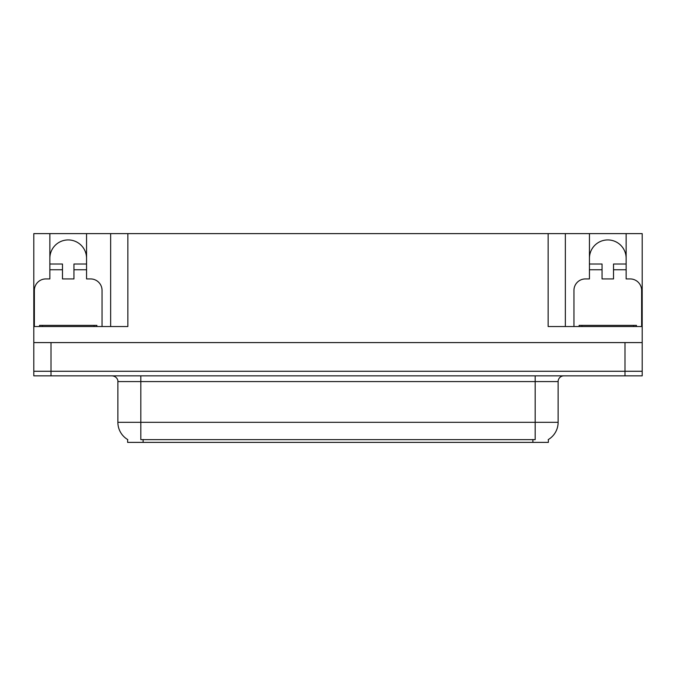 <?xml version="1.0" encoding="UTF-8"?>
<svg xmlns="http://www.w3.org/2000/svg" width="676" height="676" viewBox="0 0 676 676"><rect width="100%" height="100%" fill="white"/><g stroke="black" fill="none" stroke-linecap="round" stroke-linejoin="round"><path stroke-width="1.01" d="M548.371 439.527L548.371 442.383L127.629 442.383L127.629 439.527M49.855 258.283A18.353 18.353 0 0 1 68.208 239.929A18.353 18.353 0 0 1 86.562 258.283M51.004 375.856L642.2 375.856L642.2 371.268L33.8 371.268L33.8 342.588L51.004 342.588L51.004 371.268L33.8 371.268L33.8 375.856L51.004 375.856L51.004 371.268L642.2 371.268L642.2 342.588L51.004 342.588M34.375 326.533L34.375 290.393A11.467 11.467 0 0 1 45.841 278.926L49.855 278.926L49.855 269.749L62.479 269.749L62.479 278.926L73.946 278.926L73.946 269.749L86.562 269.749L86.562 233.617L548.143 233.617L548.143 326.533L642.2 326.533L642.2 342.588M62.479 269.749L62.479 264.012L49.855 264.012L49.855 233.617L33.8 233.617L33.8 326.533L127.857 326.533L127.857 233.617M33.8 326.533L33.8 342.588M573.949 326.533L573.949 290.393A11.467 11.467 0 0 1 585.424 278.926L589.438 278.926L589.438 269.749L602.054 269.749L602.054 278.926L613.521 278.926L613.521 269.749L626.145 269.749L626.145 233.617L642.2 233.617L642.2 326.533M110.653 233.617L110.653 326.533M548.143 233.617L565.347 233.617L565.347 326.533M565.347 233.617L589.438 233.617L589.438 269.749M626.145 233.617L589.438 233.617M49.855 233.617L86.562 233.617M626.145 258.283A18.353 18.353 0 0 0 607.792 239.929A18.353 18.353 0 0 0 589.438 258.283M127.798 439.628A20.077 20.077 0 0 1 117.877 422.306L140.819 422.306L140.819 439.628L535.181 439.628L535.181 422.306L558.122 422.306L558.122 381.585A5.738 5.738 0 0 1 563.86 375.856M117.877 422.306L117.877 381.585C118.173 380.656 117.193 376.38 112.14 375.856M548.202 439.628A20.077 20.077 0 0 0 558.122 422.306M86.562 269.749L86.562 278.926L90.576 278.926A11.467 11.467 0 0 1 102.051 290.393L102.051 326.533M86.562 264.012L73.946 264.012L73.946 269.749M49.855 264.012L49.855 269.749M602.054 269.749L602.054 264.012L589.438 264.012M626.145 269.749L626.145 278.926L630.159 278.926A11.467 11.467 0 0 1 641.625 290.393L641.625 326.533M626.145 264.012L613.521 264.012L613.521 269.749M39.538 326.533L39.538 325.384L96.888 325.384L96.888 326.533M579.112 326.533L579.112 325.384L636.462 325.384L636.462 326.533L636.462 325.384M624.996 342.588L624.996 375.856M532.882 442.383L532.882 439.527M143.118 442.383L143.118 439.527M535.181 375.856L535.181 381.585L117.877 381.585M558.122 381.585L535.181 381.585L535.181 422.306L140.819 422.306L140.819 375.856M42.402 325.384L42.402 326.533M94.023 325.384L94.023 326.533M581.977 325.384L581.977 326.533M633.598 325.384L633.598 326.533"/></g></svg>
